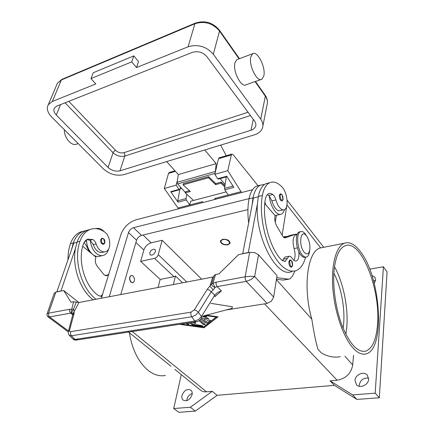 <?xml version="1.0" encoding="UTF-8"?>
<svg xmlns="http://www.w3.org/2000/svg" width="434" height="434" viewBox="0 0 434 434"><rect width="100%" height="100%" fill="white"/><g stroke="black" fill="none" stroke-linecap="round" stroke-linejoin="round"><path stroke-width="0.65" d="M298.82 251.66C299.297 256.673 298.505 259.749 296.433 260.888C295.022 261.328 293.579 260.438 292.098 258.219C291.03 256.608 289.972 255.968 288.919 256.299L285.171 261.382L281.818 260.21C270.094 249.262 261.561 217.879 265.38 199.201C265.939 196.276 267.002 194.437 268.565 193.672C269.856 193.108 271.25 193.38 272.758 194.486C274.087 195.555 275.129 197.362 275.883 199.911C276.968 203.622 278.444 206.421 280.304 208.315C281.764 209.709 283.109 210.154 284.335 209.649C289.098 208.092 287.292 191.899 281.84 186.772C277.543 182.448 273.491 181.092 269.693 182.714C266.14 184.466 263.704 188.725 262.375 195.479C259.597 210.333 262.83 232.44 270.257 248.725C278.661 265.646 287.2 272.986 295.874 270.751C300.339 268.982 303.583 264.458 305.607 257.172M247.928 209.627L141.506 235.402C139.135 236.194 137.491 237.81 136.569 240.252L120.76 294.556M109.211 296.748L128.497 232.586C129.446 230.139 131.111 228.501 133.493 227.687L249.083 198.626M101.366 298.239L120.945 234.463C123.788 227.183 128.746 222.316 135.82 219.859L252.561 189.707M282.122 235.147L286.841 205.548L282.122 235.147M287.037 204.327L287.151 201.723M276.409 215.291L275.237 222.306M222.946 239.622C227.568 238.467 232.293 243.62 227.492 244.526L227.465 244.532C225.317 244.857 223.429 244.391 221.807 243.132C220.342 241.516 220.722 240.344 222.946 239.622M230.139 242.834L228.235 244.288M222.62 239.27C227.248 239.063 229.727 240.393 230.069 243.252L227.785 244.879C223.163 245.074 220.694 243.74 220.374 240.875L222.62 239.27M221.676 243.007L220.401 240.794M158.079 287.465L160.173 279.42L140.643 261.377L143.855 250C145.189 246.371 147.625 243.984 151.151 242.834L162.142 240.273L201.631 279.187M369.681 269.14L383.417 266.769L387.074 271.944L379.338 397.777L356.894 399.405L334.402 385.338L217.098 395.303L212.242 391.316L206.508 391.826C204.11 392.016 202.087 391.446 200.443 390.117L174.88 369.421M334.402 385.338L330.068 380.851L337.137 380.222L264.507 303.854M206.389 315.182L218.036 316.809L203.975 327.784L179.562 324.312M180.381 324.187L204.029 327.545L217.819 316.777M181.195 324.062L203.351 327.209L216.338 316.836L205.732 315.361M216.289 317.075L205.125 315.518M217.098 395.303L195.343 411.101L178.781 412.3L173.725 408.53L181.287 374.651M192.224 393.459C189.522 394.425 187.754 396.399 186.929 399.383L186.783 400.658M375.594 280.565L373.468 280.597M368.596 378.09C363.546 377.678 360.432 379.978 359.238 384.985L359.271 386.265M371.927 275.481L374.922 277.223L375.665 280.001L374.233 283.462M368.618 379.207C368.488 385.023 359.764 388.837 356.385 384.605L355.034 380.396C355.229 374.58 363.958 370.815 367.332 375.144L368.618 379.207M192.083 394.647C190.032 399.822 187.07 401.656 183.197 400.143C181.982 399.096 181.569 397.555 181.965 395.531C184.049 390.367 187.016 388.56 190.873 390.123C192.05 391.153 192.452 392.661 192.083 394.647M195.343 411.101L190.342 407.26L173.725 408.53M212.242 391.316L190.342 407.26M201.918 317.759L202.781 318.561L207.067 317.894L208.635 318.659L203.893 319.587L206.21 321.724L208.629 319.815L210.539 320.438L207.208 323.108L205.461 322.858L201.126 318.865M203.861 315.854L205.651 316.104L206.714 316.874L205.754 317.14L202.575 316.695M187.873 323.042L189.034 324.323L187.228 324.193L186.208 323.287M191.188 322.538L193.157 324.306L202.032 325.565L203.074 326.303L202.141 326.552L192.712 325.212L189.517 322.782M194.698 322.001L195.848 323.287L194.025 323.162L193.011 322.245M200.188 319.825L205.179 324.648L203.345 324.529L199.097 320.639M201.262 318.702L205.51 322.625L207.262 322.869L210.539 320.281M203.893 319.587L208.635 318.502M202.716 316.467L206.714 316.717M186.49 323.254L187.282 323.959L189.04 324.171M189.799 322.75L192.761 324.979L203.074 326.151M199.282 320.525L203.394 324.296L205.184 324.496M193.293 322.218L194.079 322.929L195.853 323.135M356.894 399.405L352.62 394.897L330.068 380.851M379.338 397.777L375.193 393.177L352.62 394.897M383.417 266.769L375.193 393.177M353.542 355.267L352.717 364.94C351.101 373.479 345.909 378.573 337.137 380.222M340.229 356.694C334.066 357.838 327.806 356.612 321.442 353.01L317.883 349.191C315.773 341.949 313.749 331.956 311.818 319.218C302.574 287.341 307.587 251.221 320.091 248.009L322.533 247.526M352.598 347.498C342.941 336.486 334.462 311.243 332.802 287.747C331.104 264.219 336.269 246.165 344.46 243.208C349.755 241.51 355.207 244.494 360.822 252.143C380.916 277.771 385.582 349.918 365.878 353.943C361.744 354.958 357.318 352.809 352.598 347.498M127.623 331.337L170.839 366.16M165.381 375.47C159.777 376.544 154.146 374.949 148.482 370.679C138.625 362.553 132.251 349.907 129.365 332.742M132.761 282.751L131.052 282.236C129.077 279.442 129.072 277.196 131.025 275.498L131.285 275.438M131.242 282.198L133.021 282.691C134.979 281.004 134.979 278.764 133.021 275.964L131.214 275.46C129.261 277.158 129.272 279.404 131.242 282.198M343.11 328.202L343.576 324.431C345.198 308.221 341.129 286.874 333.865 273.301M160.173 279.42L173.925 276.713L175.466 276.024L173.356 284.563M140.643 261.377L154.547 258.349C156.365 257.78 157.613 256.559 158.28 254.687L162.142 240.273M155.481 251.541C153.999 254.563 152.188 255.659 150.055 254.834L149.719 252.832C151.211 249.816 153.018 248.725 155.15 249.561L155.481 251.541M283.505 237.322L284.937 236.432L286.586 236.644M334.218 269.091C335.867 255.859 339.502 248.091 345.128 245.785C360.871 238.971 380.618 288.946 377.553 324.111C376.376 339.676 372.367 348.714 365.526 351.231C357.583 352.5 349.853 344.189 342.345 326.287C335.634 309.019 332.379 285.8 334.218 269.091M345.865 334.267L346.69 328.109C348.594 308.466 343.446 282.659 334.5 266.812M175.466 276.024L182.595 282.805M259.261 185.427L256.592 186.126C252.957 187.895 250.44 192.126 249.04 198.832C247.678 205.9 247.554 213.924 248.66 222.902M264.528 184.445L260.492 185.106C256.879 186.875 254.389 191.112 253.011 197.833L252.089 205.07L253.445 198.018L258.284 196.803M264.93 202.239L265.668 204.685M284.438 209.606C283.793 211.993 282.756 213.506 281.33 214.152C279.371 214.911 277.255 213.935 274.988 211.217C271.966 207.251 270.04 202.119 269.216 195.837L271.923 200.877C273.013 204.577 274.489 207.365 276.36 209.248C277.825 210.631 279.176 211.076 280.413 210.571L283.478 209.85M292.679 265.424L291.458 267.268C289.728 266.932 288.87 265.028 288.892 261.556L290.021 259.901M283.125 199.445L282.057 201.04C280.25 200.703 279.339 198.767 279.328 195.224L280.321 193.824M300.138 231.756L299.33 231.93C294.681 233.177 295.766 249.387 300.957 255.187C302.503 257.009 303.963 257.693 305.335 257.226L305.856 257.123M307.109 236.801L305.189 233.839C303.594 231.864 302.075 231.138 300.626 231.653C295.988 232.901 297.084 249.121 302.265 254.932C303.811 256.76 305.265 257.443 306.637 256.977C308.303 256.244 309.301 254.134 309.637 250.64M306.42 235.819C300.664 227.953 298.153 245.264 304.169 252.241C307.332 255.306 309.252 254.036 309.925 248.432C310.022 244.223 309.116 240.398 307.207 236.964L306.42 235.819M269.064 183.045L265.733 183.745C262.152 185.502 259.689 189.75 258.344 196.493L257.449 203.758C254.465 236.508 277.196 279.149 291.903 271.472M267.29 194.644L269.216 195.837M285.436 256.977L284.932 257.074L283.375 259.174L282.61 260.883M296.281 234.789L295.603 234.93C292.863 236.937 292.359 241.483 294.089 248.568C295.429 253.489 295.38 257.405 293.932 260.313M275.075 215.611L280.218 214.412M264.778 203.654L275.102 215.644L274.901 216.826C274.516 220.016 275.129 223.103 276.735 226.087L282.984 236.595L285.019 237.957L295.5 234.208L290.373 235.293L283.82 237.626M295.5 234.208L297.263 234.3M252.089 205.07L242.752 253.64L248.313 252.496L257.449 203.758M294.887 271.044L292.429 276.263L289.814 279.002L288.371 279.149L276.729 277.63M276.469 279.246L283.066 280.082L288.838 279.176M101.892 296.525L98.556 295.603C85.107 286.993 77.247 260.753 83.339 244.25C84.25 241.667 85.688 239.975 87.657 239.161L92.713 239.476C94.254 240.279 95.388 241.754 96.109 243.897C97.14 247.022 98.724 249.322 100.862 250.798C102.543 251.877 104.16 252.143 105.717 251.595C111.717 249.821 110.806 235.841 104.485 231.897C99.538 228.544 94.677 227.758 89.898 229.543C85.422 231.414 82.118 235.337 79.981 241.304C73.178 259.586 81.353 288.691 96.098 299.238M104.816 242.948L103.607 244.309C101.404 244.185 100.444 242.584 100.71 239.503L102.044 238.19M86.963 239.487L90.348 240.463L93.25 244.597C94.287 247.711 95.871 250 98.008 251.47C99.695 252.55 101.312 252.81 102.874 252.268L104.643 251.85M90.093 229.461L87.05 230.286C82.563 232.157 79.248 236.074 77.1 242.031L75.456 248.389C71.876 266.536 80.225 290.411 93.191 299.791M102.57 294.323L100.628 296.487M90.348 240.463C90.858 245.845 92.8 250.125 96.18 253.304C98.735 255.463 101.247 256.131 103.71 255.3C106.124 254.34 107.768 252.203 108.641 248.888M104.339 231.799L103.444 230.888C100.943 228.664 98.437 227.91 95.914 228.631M102.326 255.626L99.945 256.174C97.471 257.004 94.954 256.348 92.393 254.194C89.013 251.031 87.071 246.767 86.567 241.407L86.523 239.758M83.491 231.181L80.458 232C75.945 233.877 72.608 237.778 70.438 243.702C68.74 248.584 67.916 253.977 67.959 259.89M84.158 242.4L86.654 246.214C87.581 249.024 89.003 251.183 90.912 252.68M108.798 274.028L108.354 274.689M86.8 230.383L83.268 231.268C78.771 233.145 75.44 237.051 73.281 242.986L71.626 249.328L73.791 243.111L77.008 242.302M85.292 240.816L86.567 241.407M75.456 248.389L60.901 291.084M69.256 335.287L71.333 335.775L191.714 316.782L190.814 314.547L190.993 312.154L70.747 331.641C69.733 331.739 69.331 331.283 69.543 330.279L74.122 313.348L74.16 310.999L73.444 309.306L69.57 309.279L48.527 313.174L55.861 292.115L54.185 293.389M55.861 292.115L63.711 290.503L71.013 302.227L73.612 301.733L71.697 309.382C70.894 310.923 71.002 312.198 72.028 313.207L73.102 313.907M78.852 302.514L63.711 290.503M54.304 293.037L46.975 314.124L47.024 315.372L47.637 316.467L49.552 316.939L48.483 315.263L48.527 313.174L47.067 313.76M108.495 275.015L106.335 275.688L103.948 274.662L97.14 266.058C95.409 263.606 94.905 260.98 95.626 258.181L95.968 257.134L82.71 246.317M105.245 275.65L108.625 274.603M60.793 290.997L56.876 291.8L71.626 249.328M215.08 296.514L221.432 290.883L217.168 286.63L246.279 281.362L267.16 303.431L271.386 301.196L273.653 297.062L277.038 275.655L258.523 254.801L254.606 252.588L249.686 252.344L238.591 254.617L219.002 273.843L215.584 274.5L214.108 275.606M249.686 252.344L245.129 276.811L245.253 279.301L246.279 281.362L251.112 279.512L254.655 276.529L250.299 276.29L245.129 276.811L216.034 282.192L211.624 283.852L207.213 289.397L194.302 309.865L190.993 312.154M267.16 303.431L225.973 309.979M210.864 303.328L232.434 306.795L231.897 308.411L202.944 316.098M221.432 290.883L217.732 292.402L214.727 295.185L201.441 316.57L198.501 319.532L194.779 321.03L196.369 321.73C198.175 321.54 199.965 320.319 201.707 318.079L201.441 316.57L198.409 312.301L211.255 291.778L209.421 290.162L207.213 289.397M214.976 296.693L214.727 295.185L211.255 291.778L214.168 288.876L215.069 287.389C212.899 286.771 211.743 285.637 211.602 283.993L213.208 278.541M74.122 313.348L72.972 314.655M194.302 309.865L196.531 310.673L198.409 312.301L195.446 315.274L191.714 316.782L194.779 321.03L74.995 339.421L72.912 338.921M69.543 330.279L68.469 331.223C67.981 332.753 68.268 334.131 69.331 335.368L72.993 339.003M70.747 331.641L70.444 333.8L71.333 335.775L74.995 339.421L76.541 340.039L77.827 338.981M213.816 276.545L212.649 277.093L78.999 302.487L73.612 301.733M213.197 278.574L212.139 282.04M212.649 277.093L209.926 286.245L213.175 289.787M73.048 313.598L78.999 302.487M68.512 331.061L49.552 316.939L70.606 313.131L72.028 313.207C71.778 312.371 72.212 311.118 73.335 309.442L76.313 302.107M73.053 313.608L68.366 331.609M214.537 199.526L214.77 198.495L241.06 191.682L227.812 170.671L231.311 154.933L231.843 154.097L233.08 154.65L258.035 185.747M241.06 191.682L241.743 192.501M178.716 208.781L178 208.022L202.591 201.653L202.347 202.673M226.185 191.888L190.7 201.197L189.756 204.978L186.316 199.982L178.038 202.173L170.725 191.682L179.025 189.387L176.123 185.172L177.376 180.506M169.32 172.477L168.522 173.356L164.296 188.492L178 208.022M164.296 188.492L176.123 185.172M214.77 198.495L215.465 199.287M219.235 157.802L218.503 158.692L214.852 174.311L227.812 170.671M227.02 176.676L218.378 179.058L217.694 178.721L226.732 176.226L233.834 187.412L224.834 189.794L228.197 195.012M214.852 174.311L217.694 178.721M224.834 189.794L224.541 188.351L226.282 176.882M179.025 189.387L179.736 189.701L180.587 187.244M186.81 194.296L186.029 198.582L186.316 199.982M178.038 202.173L177.756 200.785L179.85 189.625M179.633 189.729L171.435 191.985L170.725 191.682M224.769 186.848L221.009 183.17L215.606 184.634L208.477 177.745L208.635 176.671L215.758 183.571L221.161 182.101L224.926 185.795M208.635 176.671L183.262 183.772L183.083 184.83L208.477 177.745M183.083 184.83L190.352 191.486L185.237 192.875L193.591 200.437M215.606 184.634L215.758 183.571M185.237 192.875L185.405 191.828L189.506 190.71M221.009 183.17L221.161 182.101M166.656 161.578L178.341 174.566L177.083 182.313L177.56 183.929L185.307 192.419M78.125 143.551L76.932 143.969C72.055 146.952 63.917 137.882 64.362 129.728M90.961 78.581L95.805 83.957L52.308 101.48L48.304 104.692C46.362 108.457 47.447 112.514 51.559 116.876L103.417 168.94C109.618 174.3 116.388 176.209 123.728 174.663L254.422 134.833C258.664 133.471 261.366 131.117 262.527 127.764C263.367 124.905 262.776 122.035 260.742 119.155L213.327 54.239C206.372 46.416 197.958 43.932 188.074 46.791L136.488 67.574L138.554 61.595L133.835 55.883L93.245 72.728L90.961 78.581L131.724 61.867L133.835 55.883M250.787 56.908L252.593 53.762C257.302 50.154 265.971 67.454 263.823 75.858L261.919 79.216C257.335 82.823 248.487 65.333 250.787 56.908M261.002 79.536L246.181 84.722C241.45 88.357 232.521 71.176 234.951 62.805L236.834 59.664L237.794 59.306M131.724 61.867L136.488 67.574M108.077 167.464L56.295 115.043C53.935 112.514 53.311 110.165 54.418 107.995L56.805 106.086L192.3 52.4C198.018 50.762 202.9 52.199 206.942 56.713L254.595 121.097C255.816 122.8 256.168 124.504 255.653 126.202C254.975 128.117 253.418 129.473 250.982 130.271L119.979 170.822C115.672 171.739 111.701 170.622 108.077 167.464L113.079 152.73C116.638 155.904 120.543 157.01 124.808 156.056L250.489 115.547M225.121 184.504L220.109 178.58M215.242 172.634L216.175 163.607L178.341 174.566M216.175 163.607L204.777 149.963M220.662 145.124L226.25 155.741M180.148 188.898L181.7 188.47M133.493 227.687L141.506 235.402M128.497 232.586L136.569 240.252M143.063 235.027L151.151 242.834M206.508 391.826L131.334 330.768M311.818 319.218L276.409 279.637M352.717 364.94L344.9 356.195M135.918 242.498L143.855 250M154.547 258.349L173.925 276.713M158.28 254.687L186.794 282.008M320.59 247.841L286.961 204.886M253.011 197.833L249.04 198.832M275.883 199.911L271.923 200.877M291.545 260.91C290.644 260.02 290.026 260.313 289.706 261.783C290.183 266.281 291.154 267.425 292.619 265.217L291.545 260.91M282.002 194.92C281.091 193.922 280.467 194.101 280.131 195.452C280.597 199.824 281.574 201.072 283.066 199.201L282.002 194.92M262.375 195.479L258.344 196.493M272.758 194.486L268.792 195.479M287.379 258.398L283.375 259.174M297.442 247.895L294.089 248.568M283.066 280.082L288.371 279.149M101.41 239.693C101.627 243.452 102.728 244.451 104.713 242.682L103.753 239.053C102.712 238.271 101.93 238.488 101.41 239.693M77.1 242.031L79.981 241.304M93.25 244.597L96.109 243.897M89.86 240.192L92.713 239.476M70.438 243.702L73.281 242.986M86.654 246.214L87.413 246.024M84.76 241.467L86.073 241.136M106.335 275.688L106.042 275.747M273.653 297.062L254.655 276.529L258.523 254.801M216.034 282.192L216.132 284.623L217.168 286.63L215.069 287.389L212.888 283.342L215.584 274.5M69.57 309.279L69.543 311.417L70.606 313.131L72.907 314.9M168.522 173.356L175.428 171.327M218.503 158.692L231.311 154.933M224.541 188.351L232.998 186.099M177.756 200.785L186.029 198.582M56.632 85.053L57.391 83.252L61.368 79.97L194.915 23.734L195.55 23.024M62.133 79.254L61.368 79.97L52.308 101.48M188.074 46.791L194.915 23.734C204.588 20.783 212.785 23.219 219.512 31.042L219.43 30.196C212.882 22.454 204.837 20.1 195.305 23.127L61.845 79.379L57.391 83.252L48.304 104.692M213.327 54.239L219.512 31.042L239.063 58.829M260.742 119.155L265.342 96.18L265.212 95.306L255.48 81.467M255.089 81.608L265.342 96.18C267.311 99.071 267.876 101.974 267.029 104.876L262.874 125.996M248.042 112.243L123.929 152.681L124.797 154.314L124.808 156.056L119.979 170.822M123.929 152.681C120.88 153.37 118.086 152.578 115.547 150.305L114.055 151.271L113.079 152.73L65.078 102.804M115.547 150.305L68.784 101.339M250.982 130.271L253.266 119.301M56.295 115.043L60.597 104.583M225.04 185.063L224.362 185.242M215.069 173.383L177.56 183.929M215.101 171.555L177.083 182.313M230.069 243.252L230.172 242.747M344.46 243.208L320.091 248.009M323.737 247.288L287.058 200.107M260.492 185.106L256.592 186.126M292.684 265.38C292.603 261.783 291.637 259.971 289.782 259.95M283.131 199.396C282.99 195.68 281.97 193.846 280.076 193.884M299.33 231.93L300.626 231.653M269.693 182.714L265.733 183.745M284.444 261.523L285.171 261.382M288.919 256.299L284.932 257.074M295.776 261.013L296.433 260.888M297.138 234.604L295.603 234.93M89.898 229.543L87.05 230.286M80.458 232L83.268 231.268M104.827 242.91C105.071 239.834 104.046 238.288 101.74 238.266M76.693 340.006C75.326 340.327 74.1 340.001 73.026 339.035M196.043 321.784L76.699 340.006M214.19 275.34L212.145 282.024M48.038 316.831L68.306 331.901M169.119 172.537L174.967 170.817M219.051 157.857L231.843 154.097M239.459 58.682L219.43 30.196M252.593 53.762L236.834 59.664M265.212 95.306C266.943 97.802 267.659 100.444 267.366 103.227M255.865 125.155L255.653 126.202"/></g></svg>
